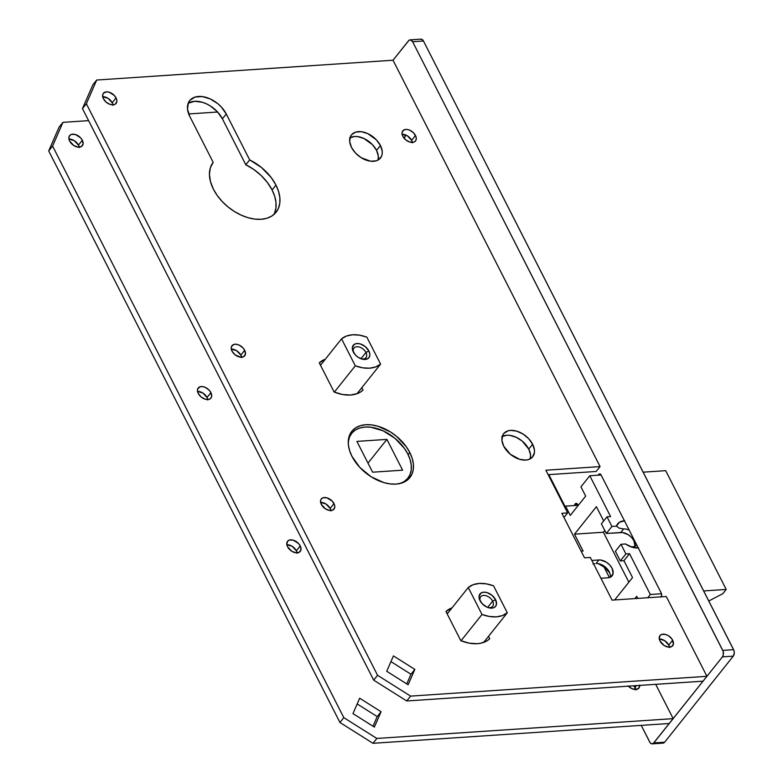 <?xml version="1.0" encoding="UTF-8"?>
<svg xmlns="http://www.w3.org/2000/svg" width="783" height="783" viewBox="0 0 783 783"><rect width="100%" height="100%" fill="white"/><g stroke="black" fill="none" stroke-linecap="round" stroke-linejoin="round"><path stroke-width="1.17" d="M420.354 39.287L422.037 39.414L423.466 41.01L412.621 41.734L423.466 41.01L733.593 649.675L722.758 650.399L412.621 41.734A4.639 2.897 86.2 0 0 410.096 39.874A4.639 2.897 86.2 0 0 408.52 40.794L393.017 60.222L408.99 40.325L410.635 39.913L412.621 41.734L723.081 651.172L723.345 654.715L722.435 656.878L653.325 743.4L651.681 743.811L650.105 742.666L641.228 725.381L649.694 741.99A4.639 2.897 86.2 0 0 652.219 743.85L663.054 743.126A4.639 2.897 -93.8 0 0 664.64 742.206L653.795 742.93L722.435 656.878L733.27 656.154L664.64 742.206L663.093 743.126L661.429 742.48M404.224 138.581L405.565 134.921A13.918 8.701 86.2 0 1 404.292 138.454M660.911 597.106L661.674 594.943L661.253 593.074L601.109 475.027L599.621 473.921L598.271 475.173A2.77 1.732 86.2 0 1 599.602 473.921A2.77 1.732 86.2 0 1 601.109 475.027L661.253 593.074A2.77 1.732 86.2 0 1 661.136 596.842M578.187 505.515L576.151 503.342L574.428 505.544A20.378 12.743 86.2 0 0 574.81 504.585A2.77 1.732 86.2 0 1 576.131 503.342A2.77 1.732 86.2 0 1 577.639 504.448L578.187 505.515M410.096 39.874L420.941 39.15A4.639 2.897 -93.8 0 1 423.466 41.01L733.925 650.448L734.288 653.11L733.27 656.154L664.64 742.206L653.795 742.93A4.639 2.897 86.2 0 1 652.219 743.85M603.967 566.872L609.409 577.551L603.967 566.872M601.08 474.978L598.271 475.164A20.378 12.743 86.2 0 1 598.271 475.173L589.805 475.741L580.947 486.84L585.674 496.119L570.288 515.41L565.561 506.131L564.709 507.198L565.561 506.131L578.069 505.299L565.561 506.131L570.288 515.41L585.674 496.119L580.947 486.84L589.805 475.741L601.09 474.987M577.609 504.399L574.81 504.585L577.609 504.399M722.435 656.878L733.27 656.154A4.639 2.897 -93.8 0 0 733.593 649.675L722.758 650.399A4.639 2.897 86.2 0 1 722.435 656.878M68.816 139.041L74.248 140.637L78.447 145.109L82.323 140.255A8.124 5.227 -141.4 0 1 82.342 145.736A8.124 5.227 -141.4 0 1 76.02 146.636A8.124 5.227 -141.4 0 1 69.667 141.097L73.866 145.569L78.006 147.126L81.471 146.509L83.096 143.935L82.323 140.255L80.571 137.798L75.354 134.51L71.517 134.382L69.726 135.508L68.894 137.417L69.667 141.097A8.124 5.227 -141.4 0 1 69.648 135.606A8.124 5.227 -141.4 0 1 75.971 134.715A8.124 5.227 -141.4 0 1 82.323 140.255L78.447 145.109A8.124 5.227 38.6 0 0 68.953 139.031M197.404 391.412L202.846 393.017L207.035 397.48L210.911 392.626A8.124 5.227 -141.4 0 1 210.93 398.116A8.124 5.227 -141.4 0 1 204.617 399.007A8.124 5.227 -141.4 0 1 198.265 393.467L201.162 397.01L205.224 399.213L209.061 399.34L210.852 398.214L211.684 396.306L210.911 392.626L209.159 390.169L205.352 387.409L202.572 386.596L200.105 386.763L197.776 388.75L197.473 390.952L198.265 393.467A8.124 5.227 -141.4 0 1 198.236 387.986A8.124 5.227 -141.4 0 1 204.559 387.086A8.124 5.227 -141.4 0 1 210.911 392.626L207.035 397.48A8.124 5.227 38.6 0 0 197.541 391.402M286.725 544.704L292.167 546.309L296.356 550.782L300.232 545.927A8.124 5.227 -141.4 0 1 300.251 551.408A8.124 5.227 -141.4 0 1 293.928 552.309A8.124 5.227 -141.4 0 1 287.586 546.769L291.775 551.242L295.915 552.798L299.38 552.181L301.005 549.607L300.232 545.927L298.48 543.471L293.273 540.182L289.426 540.055L287.645 541.18L286.793 544.254L287.586 546.769A8.124 5.227 -141.4 0 1 287.557 541.278A8.124 5.227 -141.4 0 1 293.879 540.387A8.124 5.227 -141.4 0 1 300.232 545.927L296.356 550.782A8.124 5.227 38.6 0 0 286.862 544.704M635.747 689.48A8.124 5.227 38.6 0 0 635.023 687.415L636.452 685.624L635.023 687.415A8.124 5.227 38.6 0 0 633.985 685.791L635.816 689.931M673.174 718.647L669.299 723.502L372.962 743.302L376.838 738.447L673.174 718.647L376.838 738.447L343.806 717.629L52.588 146.078L62.924 122.363L88.616 120.641L62.924 122.363L59.048 127.218L48.712 150.933L339.939 722.484L372.962 743.302L669.299 723.502L673.174 718.647L655.694 684.332L673.174 718.647M188.683 113.956L217.615 112.018L188.683 113.956M548.834 474.625L565.15 506.65L548.834 474.625M628.005 685.859L631.812 688.609L635.884 689.471L638.84 688.14L639.682 685.076M359.671 698.23L352.967 713.607L374.382 727.104L381.076 711.727L359.671 698.23L381.076 711.727L374.382 727.104L352.967 713.607L359.671 698.23M79.161 147.175A8.124 5.227 38.6 0 0 78.447 145.109L79.23 147.625M207.759 399.555A8.124 5.227 38.6 0 0 207.035 397.48L207.818 400.005M297.08 552.847A8.124 5.227 38.6 0 0 296.356 550.782L297.139 553.297M357.175 703.956L377.2 716.582L373.002 726.232L377.2 716.582L381.076 711.727L377.2 716.582L357.175 703.956M48.712 150.933L339.939 722.484L343.806 717.629L52.588 146.078L48.712 150.933L52.588 146.078L62.924 122.363L59.048 127.218L48.712 150.933M339.939 722.484L372.962 743.302L376.838 738.447L343.806 717.629L339.939 722.484M639.711 685.409A8.124 5.227 -141.4 0 1 638.928 688.042A8.124 5.227 -141.4 0 1 628.309 686.162M501.795 436.738L506.748 435.24L509.713 435.338L516.056 437.208L522.134 441.035L528.77 449.119L532.646 444.264A18.567 11.951 -141.4 0 1 532.704 456.802A18.567 11.951 -141.4 0 1 518.248 458.858A18.567 11.951 -141.4 0 1 503.733 446.193L510.369 454.277L519.648 459.318L525.755 460.071L528.427 459.601L532.509 457.037L534.407 452.672L534.437 450.019L532.646 444.264L528.652 438.656L523.064 434.046L516.731 431.139L510.624 430.386L507.952 430.856L503.87 433.42L502.617 435.417L501.942 440.438L503.733 446.193A18.567 11.951 -141.4 0 1 503.675 433.655A18.567 11.951 -141.4 0 1 518.131 431.609A18.567 11.951 -141.4 0 1 532.646 444.264L528.77 449.119A18.567 11.951 38.6 0 0 502.236 436.483M349.57 137.974L354.523 136.477L357.488 136.575L363.831 138.444L372.551 144.747L376.545 150.356L380.421 145.501A18.567 11.951 -141.4 0 1 380.469 158.039A18.567 11.951 -141.4 0 1 366.023 160.084A18.567 11.951 -141.4 0 1 351.508 147.429L355.502 153.037L361.09 157.647L370.565 161.21L376.202 160.838L378.483 159.81L381.536 156.277L382.182 153.908L382.212 151.256L380.421 145.501L376.417 139.893L367.707 133.58L361.364 131.71L355.727 132.092L351.645 134.656L350.392 136.653L349.707 141.674L351.508 147.429A18.567 11.951 -141.4 0 1 351.45 134.891A18.567 11.951 -141.4 0 1 365.896 132.836A18.567 11.951 -141.4 0 1 380.421 145.501L376.545 150.356A18.567 11.951 38.6 0 0 350.011 137.71M273.933 214.464A40.139 25.849 38.6 0 0 272.093 189.956A40.139 25.849 38.6 0 0 245.803 164.763L249.679 159.908A40.139 25.849 -141.4 0 1 275.968 185.101L272.093 189.956L275.968 185.101A40.139 25.849 -141.4 0 1 276.096 212.222A40.139 25.849 -141.4 0 1 244.844 216.646A40.139 25.849 -141.4 0 1 213.456 189.28L217.243 195.496L222.088 201.407L227.804 206.761L234.176 211.361L240.949 215.041L247.859 217.645L254.661 219.083L261.072 219.289L266.856 218.271L271.789 216.049L275.675 212.722L278.386 208.415L279.785 203.286L279.854 197.541L278.562 191.404L275.968 185.101L271.261 177.624L261.522 167.533L249.679 159.908L226.277 113.966L221.227 106.889L217.889 103.757L210.226 98.922L202.22 96.563L195.094 97.043L189.946 100.283L188.37 102.798L187.509 109.14L189.78 116.403L213.182 162.345L210.343 167.836L209.433 174.403L210.49 181.685L213.456 189.28A40.139 25.849 -141.4 0 1 213.182 162.345L189.78 116.403A23.441 15.092 -141.4 0 1 189.701 100.576A23.441 15.092 -141.4 0 1 207.945 97.983A23.441 15.092 -141.4 0 1 226.277 113.966L222.401 118.82L245.803 164.763L253.858 169.519L261.189 175.539L267.385 182.478L272.093 189.956L274.686 196.259L275.978 202.406L275.919 208.141L274.51 213.27M351.949 432.578L352.81 432.069A37.124 23.911 38.6 0 0 350.148 433.88M409.773 452.476L408.1 454.58L409.773 452.476L406.269 446.721L396.501 436.307L390.609 432.05L377.954 426.236L371.671 424.915L365.739 424.719L360.386 425.668L355.825 427.714L352.223 430.797L349.727 434.78L348.425 439.517L348.366 444.832L349.561 450.509L351.959 456.342A37.124 23.911 -141.4 0 1 351.841 431.257A37.124 23.911 -141.4 0 1 380.744 427.156A37.124 23.911 -141.4 0 1 409.773 452.476A37.124 23.911 -141.4 0 1 409.891 477.561A37.124 23.911 -141.4 0 1 380.988 481.653A37.124 23.911 -141.4 0 1 351.959 456.342L359.945 467.559L371.122 476.769L383.778 482.582L390.061 483.904L395.992 484.1L401.346 483.15L405.907 481.095L409.509 478.022L412.005 474.038L413.307 469.301L413.365 463.986L412.171 458.309L409.773 452.476M102.573 96.71L108.015 98.306L112.204 102.779L116.08 97.924A8.124 5.227 -141.4 0 1 116.109 103.405A8.124 5.227 -141.4 0 1 109.786 104.305A8.124 5.227 -141.4 0 1 103.434 98.766L106.341 102.309L110.393 104.511L113.065 104.844L115.238 104.188L116.853 101.604L116.608 99.196L114.338 95.467L109.121 92.179L106.449 91.846L103.493 93.177L102.661 95.086L103.434 98.766A8.124 5.227 -141.4 0 1 103.405 93.285A8.124 5.227 -141.4 0 1 109.728 92.384A8.124 5.227 -141.4 0 1 116.08 97.924L112.204 102.779A8.124 5.227 38.6 0 0 102.71 96.7M231.161 349.081L236.603 350.686L240.802 355.149L244.678 350.295A8.124 5.227 -141.4 0 1 244.697 355.785A8.124 5.227 -141.4 0 1 238.375 356.676A8.124 5.227 -141.4 0 1 232.022 351.136L234.929 354.679L240.361 357.175L243.826 356.559L245.451 353.975L244.678 350.295L242.926 347.838L239.109 345.088L236.339 344.266L233.872 344.432L231.533 346.429L231.239 348.621L232.022 351.136A8.124 5.227 -141.4 0 1 232.003 345.655A8.124 5.227 -141.4 0 1 238.326 344.755A8.124 5.227 -141.4 0 1 244.678 350.295L240.802 355.149A8.124 5.227 38.6 0 0 231.308 349.071M320.482 502.383L325.924 503.978L330.123 508.451L333.989 503.596A8.124 5.227 -141.4 0 1 334.018 509.077A8.124 5.227 -141.4 0 1 327.695 509.978A8.124 5.227 -141.4 0 1 321.343 504.438L325.542 508.911L329.682 510.467L333.147 509.85L334.762 507.276L334.517 504.869L332.246 501.14L327.03 497.851L323.193 497.724L321.402 498.849L320.57 500.758L321.343 504.438A8.124 5.227 -141.4 0 1 321.324 498.947A8.124 5.227 -141.4 0 1 327.646 498.057A8.124 5.227 -141.4 0 1 333.989 503.596L330.123 508.451A8.124 5.227 38.6 0 0 320.629 502.373M659.159 639.006L664.601 640.611L668.79 645.084L672.666 640.23A8.124 5.227 -141.4 0 1 672.685 645.711A8.124 5.227 -141.4 0 1 666.372 646.611A8.124 5.227 -141.4 0 1 660.02 641.071L664.209 645.544L668.349 647.101L671.814 646.484L673.439 643.91L671.902 638.967L668.476 635.757L665.707 634.484L661.86 634.357L660.079 635.483L659.227 638.556L660.02 641.071A8.124 5.227 -141.4 0 1 659.991 635.581A8.124 5.227 -141.4 0 1 666.313 634.69A8.124 5.227 -141.4 0 1 672.666 640.23L668.79 645.084A8.124 5.227 38.6 0 0 659.296 639.006M401.973 134.265L407.414 135.87L411.613 140.333L415.479 135.479A8.124 5.227 -141.4 0 1 415.509 140.969A8.124 5.227 -141.4 0 1 409.186 141.86A8.124 5.227 -141.4 0 1 402.834 136.32L405.741 139.863L409.793 142.066L413.639 142.193L415.421 141.067L416.253 139.159L416.008 136.751L413.737 133.022L409.92 130.262L407.15 129.449L404.684 129.616L402.345 131.603L402.051 133.805L402.834 136.32A8.124 5.227 -141.4 0 1 402.814 130.839A8.124 5.227 -141.4 0 1 409.127 129.939A8.124 5.227 -141.4 0 1 415.479 135.479L411.613 140.333A8.124 5.227 38.6 0 0 402.11 134.255M612.061 600.121L590.313 557.437L612.061 600.121L666.264 596.499L706.932 676.316L703.056 681.171L406.729 700.971L410.605 696.116L706.932 676.316L410.605 696.116L377.572 675.298L86.355 103.748L96.691 80.032L393.017 60.222L600.081 466.599L545.878 470.221L567.616 512.904L561.842 513.296L584.529 557.829L590.313 557.437L584.529 557.829L561.842 513.296L567.616 512.904L545.878 470.221L600.081 466.599L596.206 471.464L548.139 474.674L596.206 471.464L600.081 466.599L393.017 60.222L96.691 80.032L92.815 84.887L82.479 108.602L373.697 680.153L406.729 700.971L703.056 681.171L706.932 676.316L666.264 596.499L612.061 600.121M452.036 607.862L445.967 611.513L460.825 640.68L469.311 643.176L477.307 643.685L480.958 643.186L487.222 640.69L489.737 638.742L488.514 636.344L489.737 638.742A37.124 23.911 -141.4 0 1 460.825 640.68L445.967 611.513A37.124 23.911 -141.4 0 1 452.036 607.862M325.327 359.191L319.268 362.852L334.126 392.009L342.611 394.515L350.608 395.024L357.577 393.516L360.523 392.029L363.038 390.081L361.815 387.673L363.038 390.081A37.124 23.911 -141.4 0 1 334.126 392.009L319.268 362.852A37.124 23.911 -141.4 0 1 325.327 359.191M393.438 655.9L386.733 671.276L408.139 684.773L414.843 669.396L393.438 655.9L414.843 669.396L408.139 684.773L386.733 671.276L393.438 655.9M528.77 449.119L530.561 454.874L530.267 458.838A18.567 11.951 38.6 0 0 528.77 449.119M376.545 150.356L378.336 156.111L378.042 160.065A18.567 11.951 38.6 0 0 376.545 150.356M188.341 103.199L194.605 101.301L202.308 102.26L206.35 103.787L210.304 105.93L217.361 111.744L222.401 118.82A23.441 15.092 38.6 0 0 188.155 103.317M112.928 104.844A8.124 5.227 38.6 0 0 112.204 102.779L112.997 105.294M241.516 357.224A8.124 5.227 38.6 0 0 240.802 355.149L241.585 357.674M330.837 510.516A8.124 5.227 38.6 0 0 330.123 508.451L330.906 510.966M669.514 647.15A8.124 5.227 38.6 0 0 668.79 645.084L669.573 647.6M412.328 142.408A8.124 5.227 38.6 0 0 411.613 140.333L412.396 142.849M446.848 613.246L448.16 612.717A37.124 23.911 38.6 0 0 446.848 613.246M484.638 641.199L484.98 641.874L484.638 641.199M320.149 364.575L321.461 364.056A37.124 23.911 38.6 0 0 320.149 364.575M357.939 392.537L358.281 393.213L357.939 392.537M390.942 661.625L410.967 674.251L406.769 683.902L410.967 674.251L414.843 669.396L410.967 674.251L390.942 661.625M82.479 108.602L86.355 103.748L377.572 675.298L373.697 680.153L82.479 108.602L92.815 84.887L96.691 80.032L86.355 103.748L82.479 108.602M373.697 680.153L377.572 675.298L410.605 696.116L406.729 700.971L373.697 680.153M563.975 517.475L567.616 512.904L563.975 517.475M407.708 479.793A37.124 23.911 38.6 0 0 408.883 476.798M245.803 164.763L222.401 118.82L226.277 113.966L249.679 159.908L245.803 164.763M492.634 601.138A7.654 4.933 38.6 0 0 483.698 595.403A7.654 4.933 38.6 0 0 480.566 601.647A7.654 4.933 -141.4 0 1 480.684 596.763A7.654 4.933 -141.4 0 1 486.644 595.922A7.654 4.933 -141.4 0 1 492.634 601.138L487.633 607.402L492.634 601.138A7.654 4.933 -141.4 0 1 492.664 606.316A7.654 4.933 -141.4 0 1 487.926 607.51A7.654 4.933 38.6 0 0 492.634 601.138L495.551 599.631L492.634 601.138M480.008 600.669A9.973 6.421 -141.4 0 1 483.718 592.173A9.973 6.421 -141.4 0 1 495.551 599.631L496.5 604.153L495.482 606.492L493.28 607.872L490.256 608.078L486.84 607.07L482.162 603.683L479.362 599.103L479.059 596.147L481.056 592.976L483.718 592.173L486.997 592.574L491.978 595.286L495.551 599.631A9.973 6.421 -141.4 0 1 488.621 607.735A9.973 6.421 -141.4 0 1 480.194 601.021A9.973 6.421 -141.4 0 1 480.008 600.669L480.38 601.344L480.008 600.669M468.263 587.514A34.804 22.413 -141.4 0 1 493.554 585.821L507.296 612.786L483.679 642.403L507.296 612.786A34.804 22.413 -141.4 0 1 482.005 614.479L461.04 640.758L482.005 614.479L468.263 587.514L447.191 613.921L468.263 587.514L482.005 614.479L489.355 616.466L496.295 616.847L502.392 615.595L507.296 612.786L493.554 585.821L486.204 583.824L479.274 583.452L473.167 584.695L468.263 587.514M365.935 352.477A7.654 4.933 38.6 0 0 356.999 346.742A7.654 4.933 38.6 0 0 353.867 352.986A7.654 4.933 -141.4 0 1 353.985 348.102A7.654 4.933 -141.4 0 1 359.945 347.251A7.654 4.933 -141.4 0 1 365.935 352.477L360.934 358.741L365.935 352.477A7.654 4.933 -141.4 0 1 365.964 357.645A7.654 4.933 -141.4 0 1 361.227 358.849A7.654 4.933 38.6 0 0 365.935 352.477L368.852 350.97L365.935 352.477M353.309 352.007A9.973 6.421 -141.4 0 1 357.019 343.512A9.973 6.421 -141.4 0 1 368.852 350.97L369.811 354.063L369.449 356.764L367.814 358.663L363.557 359.417L358.457 357.498L355.462 355.022L352.663 350.441L352.36 347.486L354.347 344.314L357.019 343.512L360.297 343.913L365.279 346.624L368.852 350.97A9.973 6.421 -141.4 0 1 361.922 359.074A9.973 6.421 -141.4 0 1 353.495 352.35A9.973 6.421 -141.4 0 1 353.309 352.007L353.681 352.683L353.309 352.007M341.564 338.843A34.804 22.413 -141.4 0 1 366.855 337.16L380.597 364.124L356.979 393.741L380.597 364.124A34.804 22.413 -141.4 0 1 355.306 365.818L334.341 392.097L355.306 365.818L341.564 338.843L320.492 365.26L341.564 338.843L355.306 365.818L362.656 367.804L369.586 368.186L375.693 366.933L380.597 364.124L366.855 337.16L359.505 335.163L352.575 334.781L346.468 336.034L341.564 338.843M609.243 571.844A11.138 7.174 -141.4 0 1 610.251 577.247A11.138 7.174 38.6 0 0 609.243 571.844A11.138 7.174 38.6 0 0 596.029 563.515L598.858 559.972L591.84 560.442L598.858 559.972A11.138 7.174 -141.4 0 1 610.29 565.639A11.138 7.174 -141.4 0 1 612.1 575.828A11.138 7.174 -141.4 0 1 607.931 577.795L610.906 576.895L613.128 573.352L612.071 568.301L609.673 564.944L606.316 562.174L600.639 560.031L598.858 559.972L596.029 563.515A11.138 7.174 -141.4 0 1 599.631 563.956A11.138 7.174 -141.4 0 1 609.037 571.453A11.138 7.174 -141.4 0 1 609.243 571.844M624.746 520.822L619.422 522.251L616.427 526.156L619.206 528.163L623.601 528.956L620.772 532.499L606.316 533.468L611.915 526.45L606.991 516.809L601.403 523.817L606.316 533.468L622.554 532.557L628.24 534.701L631.587 537.461L633.985 540.828L634.984 546.221A11.138 7.174 38.6 0 0 631.01 536.874A11.138 7.174 38.6 0 0 620.772 532.499L623.601 528.956A11.138 7.174 -141.4 0 1 629.189 530.14A11.138 7.174 38.6 0 0 623.601 528.956L619.206 528.163L616.427 526.156L611.915 526.45L606.991 516.809L610.603 516.565L589.805 475.741L610.603 516.565L606.991 516.809L601.403 523.817L606.316 533.468L611.915 526.45L616.427 526.156A16.942 10.903 -141.4 0 1 624.442 520.832M596.411 506.689L603.683 520.959L596.411 506.689L574.497 534.163L603.409 532.234L628.857 582.18L603.409 532.234L574.497 534.163L596.411 506.689M583.1 551.056L574.497 534.163L583.1 551.056L581.143 551.183L583.1 551.056M638.243 547.904A16.942 10.903 -141.4 0 1 632.331 547.278A16.942 10.903 -141.4 0 1 625.509 543.97L620.988 544.273L615.399 551.281L620.312 560.931L625.901 553.924L620.988 544.273L615.399 551.281L620.312 560.931L625.901 553.924L629.522 553.679L650.321 594.503L661.518 593.759L650.321 594.503L647.737 597.742L650.321 594.503L629.522 553.679L623.924 560.687L632.537 577.57L614.684 599.944L632.537 577.57L623.924 560.687L620.312 560.931L623.924 560.687L629.522 553.679L625.901 553.924L620.988 544.273L625.509 543.97L632.145 547.219L638.527 547.875M634.925 598.594L636.736 596.323L637.793 598.398L636.736 596.323L634.925 598.594M598.222 563.643L604.711 567.45L609.8 572.98M665.697 470.671L643.156 472.169L665.697 470.671L726.213 589.433L703.672 590.94L726.213 589.433L722.778 593.729L708.781 600.982L722.778 593.729L726.213 589.433L665.697 470.671M600.923 578.265L607.931 577.795L600.923 578.265M604.799 530.482L603.409 532.234L604.799 530.482M636.736 544.948A11.138 7.174 -141.4 0 1 632.674 546.769A11.138 7.174 38.6 0 0 636.736 544.948M609.683 572.794A16.942 10.903 38.6 0 0 598.192 563.623M594.581 563.691L593.034 564.024L594.581 563.691M631.362 546.779L632.674 546.769L631.362 546.779M399.594 483.64L404.018 481.653L407.503 478.667L409.93 474.811L411.192 470.221L411.241 465.073L410.086 459.572L407.767 453.925A35.969 23.157 -141.4 0 1 407.874 478.227A35.969 23.157 -141.4 0 1 400.035 483.502M407.767 453.925L404.371 448.346L394.906 438.255L383.132 430.836L370.848 427.215L365.103 427.029L359.926 427.949L355.502 429.936L352.017 432.921L349.59 436.777L348.239 442.18A35.969 23.157 -141.4 0 1 351.645 433.371A35.969 23.157 -141.4 0 1 379.638 429.397A35.969 23.157 -141.4 0 1 407.767 453.925M402.609 470.191L372.61 472.198L356.911 441.397L386.91 439.39L402.609 470.191L386.91 439.39L367.981 463.115L386.91 439.39L356.911 441.397L372.61 472.198L402.609 470.191M405.291 481.467L407.845 478.256M349.052 436.62L351.645 433.371"/></g></svg>
